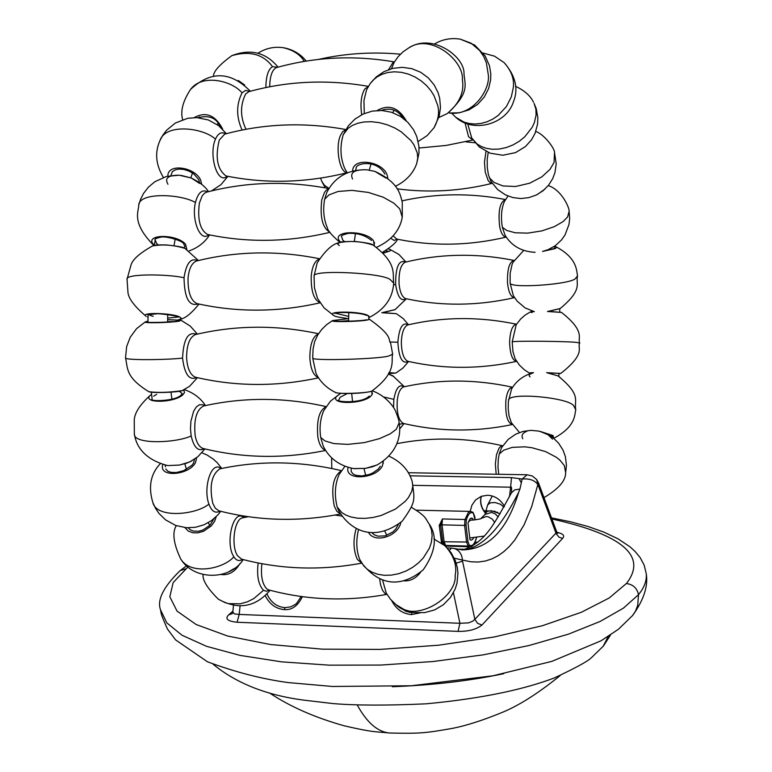 <?xml version="1.0" encoding="UTF-8"?>
<svg xmlns="http://www.w3.org/2000/svg" width="772" height="772" viewBox="0 0 772 772"><rect width="100%" height="100%" fill="white"/><g stroke="black" fill="none" stroke-linecap="round" stroke-linejoin="round"><path stroke-width="1.16" d="M408.33 472.725L527.16 474.77L522.162 479.026C529.495 478.399 534.716 480.242 537.833 484.565L531.725 506.48L524.034 524.979L514.712 540.149L509.481 546.354L503.894 551.584L497.979 555.801L491.764 558.957L485.241 561.041L478.35 562.026L470.92 561.804L462.428 560.047C461.888 554.055 459.166 550.214 454.264 548.506L451.388 548.081L449.4 550.407M456.242 563.213L462.544 561.148L474.848 619.318L555.975 533.105L538.219 485.318L538.586 483.118L556.631 531.705L556.158 533.664L559.044 537.216L562.634 538.364L481.979 625.021C476.44 629.421 468.469 631.544 458.057 631.38L237.081 622.242C227.479 621.228 224.691 618.758 228.715 614.83L232.893 611.173M453.444 592.722L459.909 623.284L468.546 622.879L472.831 621.151L474.848 619.318L477.559 623.313L481.979 625.021M556.921 532.323C563.116 533.635 565.027 535.643 562.634 538.364M538.219 485.318L536.636 479.528L538.586 483.118M409.98 475.813L511.489 477.607L522.162 479.026L519.932 489.072L514.721 489.873L511.411 492.883C494.418 523.541 485.646 542.571 462.66 549.915M454.264 548.506L462.235 549.905C488.242 549.529 507.05 530.316 518.659 492.275L519.932 489.072M454.303 558.204L462.428 560.047L462.544 561.148M237.081 622.242L239.204 614.425L459.909 623.284L458.057 631.38M187.953 566.938L173.179 582.571L169.811 596.766L177.049 611.115L196.194 624.538L227.576 636.022L270.393 644.524L322.368 649.165L379.901 649.406L438.573 645.209L493.955 637.035L542.417 625.706L581.355 612.273L609.166 598.001L626.401 583.526C647.698 556.274 622.869 534.764 551.903 518.977M497.583 512.232L495.778 512.106M485.82 511.508L484.305 511.431M392.321 686.723C432.359 685.237 469.501 680.894 503.759 673.686M301.186 596.495L296.689 603.289L295.049 604.63L290.619 606.869L284.955 607.641C276.83 606.908 270.856 602.363 267.035 594.015M470.196 511.411L471.866 505.274L475.552 499.986L481.294 496.309L487.528 495.248C494.804 495.672 500.439 499.359 504.434 506.307M509.472 496.801L510.61 487.2C511.498 486.003 511.768 487.894 511.431 492.854M511.489 477.607L510.61 487.2L413.155 485.327M519.247 478.978L521.264 482.809M518.659 492.275C499.995 529.36 481.274 548.574 462.515 549.915M419.9 612.929L411.428 614.57C402.723 613.837 396.152 609.204 391.713 600.664M302.363 596.659C297.905 605.875 291.932 610.189 284.434 609.61C275.971 608.876 269.592 604.264 265.307 595.762M414.13 612.505L409.816 612.36L405.763 611.26L398.526 606.474M481.352 496.28C479.595 501.974 480.937 507.6 485.366 513.158M240.063 605.943L239.204 614.425L234.292 613.904L232.826 611.897L232.198 613.692L228.715 614.83M238.287 80.462L244.695 85.016M194.264 117.585C205.834 111.284 215.291 115.096 222.625 129.02M377.228 110.492C388.798 103.988 398.477 107.433 406.294 120.818M167.871 176.093C167.418 162.921 194.805 166.955 200.566 179.876L201.704 184.305M352.659 170.93C352.736 157.073 381.822 160.981 386.965 174.501L387.833 178.255M199.465 183.35L191.331 178.033L179.21 175.215C168.122 175.205 164.378 178.216 167.949 184.238M154.313 245.361L153.831 244.878C143.264 234.128 176.527 233.434 185.579 244.28L186.834 249.462M385.971 178.071L374.835 171.384L366.739 169.763C354.348 169.444 349.629 172.532 352.563 179.017M340.587 242.215L339.873 241.414C330.233 230.317 365.532 229.583 373.552 240.787L374.343 245.805M198.443 260.521L184.962 248.401C173.459 244.917 162.631 244.106 152.47 245.969C139.394 253.351 132.205 259.826 130.902 265.414L127.052 279.271L127.901 291.382C127.853 297.683 133.952 306.011 146.178 316.356L146.178 316.356C138.97 312.274 170.351 312.785 179.278 316.732L181.275 318.218L180.079 319.309M147.423 316.964L148.041 317.224M372.944 245.004C372.683 244 366.98 242.842 355.844 241.53C344.65 241.424 339.091 241.81 339.159 242.669C332.442 243.904 325.108 250.668 317.157 262.953L314.05 276.029C312.37 269.293 384.543 272.921 390.507 279.889L393.749 283.179C392.128 274.359 398.169 263.879 373.223 245.158L372.982 245.023C361.595 241.327 350.314 240.546 339.159 242.669L337.692 244.106L339.294 245.631M334.112 315.642L333.436 315.294C325.475 310.933 359.607 311.135 367.906 315.401L368.891 317.572M333.436 315.294L334.247 315.709C334.17 316.366 338.898 317.331 348.423 318.624M167.63 319.637L181.024 320.245L179.2 321.133C170.959 322.744 141.778 323.449 145.397 321.837L147.973 321.123M148.697 391.655L148.784 391.693C157.884 392.909 169.068 392.543 182.346 390.593L184.122 390.005M368.862 318.971L367.839 319.926C360.263 321.654 328.66 322.31 332.597 320.563L348.664 318.614M335.588 392.485L335.695 392.523C338.696 394.164 364.452 393.276 370.676 391.481L371.959 391.008M312.699 358.044C310.846 361.19 383.211 359.019 389.329 355.728L392.649 354.194C390.632 360.775 397.744 371.689 371.853 391.066L370.328 391.626C364.442 392.784 357.118 393.421 348.375 393.527C346.715 393.778 333.6 392.909 335.695 392.523L335.695 392.523C326.624 388.133 320.071 381.764 316.028 373.397L312.699 358.044L313.075 348.925L314.667 341.581L317.697 335.029L321.673 329.519L326.652 324.626L332.51 320.602M183.755 390.198L184.556 392.437L182.819 394.859C173.391 403.515 140.06 403.283 151.023 394.685L151.563 394.251M204.648 405.763L202.92 404.76L199.456 404.731L196.397 406.883L193.647 411.196L190.877 421.329L190.481 429.01L191.176 435.958C175.987 443.128 133.845 444.653 134.347 434.182C134.917 433.951 134.598 457.198 167.814 465.593L179.258 465.082L186.602 463.2L191.659 460.98M371.766 391.568L372.442 393.681L371.1 395.872C362.753 404.808 327.376 404.557 337.364 395.689L340.722 393.402M353.441 468.575L365.272 468.401L372.422 466.78L377.633 464.686M196.686 457.661L195.432 462.766C188.609 475.446 158.434 477.752 162.776 464.628M383.375 461.145L382.42 465.796C376.321 479.094 344.109 481.13 348.095 467.378M216.228 516.651L214.684 521.197L211.316 525.886L203.48 531.31L197.796 532.863L192.759 532.767L188.204 531.03L184.942 527.604M400.813 522.519L400.562 523.503C397.223 536.598 374.381 543.72 368.427 532.323M239.938 563.57C235.093 571.801 228.859 575.458 221.236 574.542M420.528 572.37C415.751 578.469 410.241 581.287 403.978 580.843M552.53 439.114L548.081 434.761L540.091 431.432M526.832 431.287C522.412 433.063 521.071 435.553 522.798 438.766M393.961 376.591L388.326 373.986L392.755 375.79M540.371 431.471L553.119 435.582L553.485 438.081M559.603 376.987L558.05 375.906L546.673 372.683L560.752 373.416C587.145 352.862 576.665 347.468 579.791 343.164C577.051 338.088 586.373 332.114 561.524 312.428L547.493 311.492L560.318 308.491M531.3 310.923L534.311 311.589L530.142 312.033L525.008 315.179L520.569 319.087L516.188 324.771L512.203 341.909L512.946 351.588L515.04 358.633L519.373 365.05L524.458 369.875L529.274 372.972L533.491 372.664L529.389 374.488L529.167 375.703L530.026 376.919M388.992 372.606L395.447 373.137L396.625 372.529L402.916 368.08L408.591 361.46M408.494 324.751L403.206 318.547L396.345 313.683L381.802 312.728L395.196 309.572M531.088 312.419L532.033 312.544M388.326 248.902L390.535 249.771L390.246 250.852L383.308 253.158M523.677 250.446L513.071 262.21L512.097 264.323L510.167 273.288L510.118 283.15L513.37 295.772L517.211 301.196L525.095 307.903L534.176 311.598M554.537 246.249L556.487 247.301L555.589 248.507L542.504 251.45L548.689 249.472M397.503 239.224C396.325 242.495 391.472 246.75 382.941 251.99L383.674 251.653M545.061 189.015L537.264 194.534M441.497 542.513L445.627 545.437L444.064 541.413L442.057 524.844L440.706 525.143L440.696 525.742L439.258 525.529L441.497 542.513L442.713 541.722L445.627 545.437L468.112 546.074L469.82 546.769L445.299 546.074M439.355 524.835L440.706 525.143L442.414 518.948L464.956 519.498L464.599 525.414L442.057 524.844L442.414 518.948L439.258 525.529M472.908 520.193L472.715 518.533L471.605 518.07L470.109 518.755L467.996 523.126L469.965 539.724L471.036 540.168L472.57 539.464L473.661 537.862M472.715 518.533L470.428 518.475M475.06 519.961L473.4 513.255C470.573 511.46 468.208 513.747 466.317 520.125L466.018 525.057L464.599 525.414L466.577 542.041L442.713 541.722L440.696 525.742L442.578 541.249L441.275 542.069M357.301 705.087C366.951 722.698 377.749 732.01 389.715 733.014L390.507 733.062M465.998 549.355L456.455 549.085M626.401 583.526C633.088 584.443 637.122 588.158 638.502 594.681C644.321 587.598 646.897 580.592 646.241 573.654L646.232 573.596M185.463 568.896L180.098 570.653C163.413 586.942 156.89 599.979 160.518 609.774L166.8 622.869L182.028 635.25L206.52 646.318L240.034 655.399L281.558 661.845L329.287 665.165L380.731 665.059L433.015 661.527L483.253 654.849L528.984 645.527L568.356 634.179L600.066 621.479L623.39 608.162L638.502 594.681L637.711 605.412L635.385 611.337L632.384 615.786M608.23 636.475L603.057 646.463M477.656 542.253L475.031 542.176M284.434 609.61L284.955 607.641M411.428 614.57L411.91 612.563M394.367 62.03L393.006 62.455L388.625 69.615M394.424 61.924C354.145 55.034 314.908 56.906 276.714 67.54L275.893 67.859C271.966 70.271 269.901 76.582 269.689 86.782M277.495 67.328L272.516 66.643C263.291 54.214 249.732 50.547 231.851 55.632C250.495 48.501 265.896 52.351 278.074 67.164M272.516 66.643C268.193 69.364 265.983 76.331 265.886 87.535M409.671 47.42C431.625 33.688 462.409 54.851 463.962 71.777C463.76 83.501 472.039 90.893 447.306 113.561C459.475 103.323 464.493 92.071 462.36 79.796C464.271 60.592 430.641 32.926 408.755 47.912L402.994 51.849L398.13 56.684L394.289 62.156L391.443 68.727M368.302 86.512L364.828 88.954C361.209 94.879 360.167 103.467 361.682 114.739M368.389 86.367C327.473 79.217 287.618 80.983 248.816 91.675L245.631 93.981C240.053 105.31 240.179 117.074 246.007 129.281M249.703 91.434L245.593 90.372L242.041 92.872C232.459 80.954 202.418 73.253 190.53 89.446C210.717 70.619 230.664 71.227 250.36 91.25M242.041 92.872C236.174 104.558 236.184 116.948 242.09 130.034M370.174 83.617L376.234 76.92L383.935 71.671L392.803 68.37L402.299 67.328L411.794 68.65L420.653 72.259L428.296 77.876L434.221 84.978L438.071 92.64L439.683 98.256L440.484 107.588L439.191 116.254L434.038 127.737C438.457 119.708 439.625 112.094 437.541 104.886L433.941 95.525L430.786 90.536L426.598 85.615L421.377 81.031L415.259 77.103L408.475 74.122L401.372 72.317L394.357 71.796L387.805 72.5L381.986 74.286L377.093 76.91L373.165 80.105L370.174 83.617L366.555 89.841L363.95 100.495L364.278 113.532M345.711 129.715L342.623 131.665L340.269 135.824C335.26 147.742 339.603 172.996 347.13 172.503M345.827 129.522C304.409 122.005 264.024 123.549 224.662 134.145L219.267 140.07C215.031 157.43 217.279 169.386 226.022 175.948L226.167 175.977M225.656 133.874C221.477 131.481 218.08 133.238 215.475 139.153C203.142 127.525 165.623 123.23 160.026 140.407L162.834 135.168L166.617 130.217L175.331 123.037L187.741 118.28L196.763 117.614L208.372 119.959L218.572 125.595L226.389 133.681M215.475 139.153C208.43 154.545 217.357 185.338 227.18 176.18M343.241 134.656L348.114 128.316L352.206 125.527L357.513 123.327L363.988 121.966L371.38 121.706L379.303 122.642L387.245 124.784L394.704 127.93L401.257 131.819L410.887 140.543L413.937 144.837L417.218 152.74L417.758 157.999L416.745 163.452L418.974 153.126L418.916 146.149L416.706 136.422L413.551 129.764L407.905 122.391L400.417 116.35L391.568 112.278L381.966 110.492L372.239 111.12L363.033 114.082L354.927 119.12L348.404 125.759L343.241 134.656C339.748 146.728 340.288 158.115 344.862 168.807L347.313 172.774M355.728 170.245L356.143 168.286C355.216 163.365 376.34 158.714 384.9 174.076M170.892 175.534L172.378 171.635L175.505 169.724L179.307 169.058L183.958 169.464L189.063 171.114L193.743 173.864L198.684 179.548L199.572 182.636M328.795 188.802L326.218 190.201L324.491 192.411L321.731 200.044C319.849 217.453 322.551 228.136 329.847 232.092M328.94 188.58C287.194 180.609 246.413 181.806 206.587 192.151L204.58 193.135L202.187 195.847L199.369 203.123C197.343 219.586 200.064 230.027 207.543 234.456L207.687 234.485M207.668 191.871C202.177 189.034 198.095 192.575 195.432 202.505C180.773 193.82 139.346 192.093 138.757 204.995L140.591 199.253L143.553 193.434L148.427 187.142L154.873 181.709L166.491 176.441L179.21 175.215M195.432 202.505C191.244 219.47 200.295 242.852 208.797 234.717M324.636 199.244L328.968 194.901L338.049 191.485L351.984 190.356L368.379 192.431L383.259 197.217L393.817 203.152L399.722 208.807L402.26 217.25L402.26 202.042C400.147 195.519 399.828 182.81 374.835 171.384L366.739 169.763C347.921 169.454 334.594 177.077 326.739 192.643L324.636 199.244C322.773 209.781 323.719 219.412 327.482 228.126C327.907 230.799 332.057 235.556 339.941 242.398M344.418 241.588L342.662 239.889L341.571 236.493C340.5 235.856 342.778 234.813 348.384 233.347C357.581 232.932 365.31 235.315 371.564 240.488M158.279 244.956L156.523 243.392L155.104 239.667C154.207 239.108 156.224 238.239 161.155 237.043C166.926 236.01 183.697 241.144 183.804 244.087L184.904 246.538L184.064 248.015M319.328 258.996C314.841 260.724 312.129 266.514 311.193 276.376C310.981 291.218 313.876 299.941 319.897 302.556M319.492 258.745C277.621 250.282 236.608 251.035 196.464 261.013C191.813 262.972 189.005 268.646 188.059 278.007C187.77 291.999 190.713 300.52 196.908 303.579L197.063 303.618M197.613 260.724C190.8 257.51 186.274 263.184 184.035 277.756C167.978 273.954 124.852 273.587 127.052 279.271M184.035 277.756C184.431 298.127 189.159 306.831 198.211 303.878M314.05 276.029L314.445 287.85L317.504 298.417L324.057 307.845L333.427 315.285M348.703 316.423L335.598 313.239M178.38 317.022L167.659 318.083M153.232 316.337L149.922 315.343M318.344 333.987C312.776 336.37 309.939 344.331 309.842 357.899C310.624 369.093 313.471 375.655 318.382 377.585M318.508 333.736C276.733 324.79 235.701 325.06 195.412 334.565C189.584 337.229 186.65 345.026 186.602 357.957C187.345 368.456 190.24 374.864 195.287 377.17L195.432 377.209M196.561 334.295C188.127 331.188 183.456 339.13 182.559 358.102C166.318 359.993 122.98 360.428 125.546 357.754L126.637 346.58L130.246 337.248L136.596 328.621L145.329 321.885M182.559 358.102C184.576 374.333 189.256 380.799 196.59 377.479M340.027 321.306L348.635 320.641M167.592 321.606L173.382 321.577M325.958 406.825C319.183 410.26 316.472 420.277 317.832 436.884C319.145 444.489 321.692 448.928 325.485 450.211M326.112 406.593C284.627 397.204 243.759 397.011 203.528 406.014C196.474 409.749 193.685 419.553 195.152 435.427C196.455 442.491 199.031 446.814 202.862 448.407L203.007 448.435M191.176 435.958C193.878 447.509 198.192 451.755 204.126 448.715M340.211 393.681L330.493 401.131L323.738 410.646C320.274 418.627 319.261 427.572 320.718 437.502L323.236 446.11C329.219 458.414 339.526 465.931 354.145 468.672L365.552 468.363L377.006 465.005C398.024 452.875 401.353 434.568 399.143 422.718C399.192 421.174 398.13 417.652 395.968 412.142C395.081 408.813 387.004 396.046 372.287 390.835M399.143 422.718L396.325 429.261L390.246 433.816L379.486 438.641L364.423 442.588L347.902 444.373L333.948 443.591L324.944 440.928L320.718 437.502M369.219 396.094C361.585 404.171 333.658 401.681 338.908 399.867L340.124 397.262L347.323 393.527M153.657 396.21L156.668 394.318M179.229 391.259L182.221 393.546L181.13 394.984C175.524 401.479 148.33 401.585 152.094 399.076M341.32 470.852C333.263 476.121 330.908 487.846 334.257 506.027L336.853 511.334L340.423 513.795M341.456 470.659C300.424 460.942 259.913 460.344 219.914 468.845C211.576 474.462 209.193 485.935 212.763 503.286L215.311 508.198L218.949 510.832M220.966 468.623C211.499 459.938 202.804 487.981 208.922 504.135C195.818 515.001 156.774 518.639 152.904 502.707C148.118 486.978 150.53 474.027 160.151 463.837M208.922 504.135C211.663 511.382 215.349 513.708 219.991 511.103M344.901 466.288L339.169 474.442C334.884 484.372 334.228 495.238 337.21 507.05L338.319 509.896C347.979 527.768 371.718 544.511 402.26 521.139C416.716 500.854 414.487 499.966 412.19 481.477C408.88 470.273 401.141 461.83 388.953 456.146M412.19 481.477L412.788 486.051L411.756 491.31L408.571 497.351L405.387 501.211L395.457 509.076L381.156 515.493L373.108 517.472L365.117 518.379L357.687 518.205L351.221 517.047L345.943 515.127L341.909 512.676L337.21 507.05M380.364 466.23L378.068 469.26L372.625 473.053L369.093 474.519L361.894 475.928L356.114 475.378L353.267 474.124L351.173 471.557L351.183 468.16M356.22 528.415C352.949 539.918 353.325 550.253 357.349 559.43L361.595 562.991M248.362 516.709L242.852 517.79C234.177 518.475 230.867 546.007 237.525 555.734L241.568 559.14M243.807 517.587C233.289 507.879 224.826 543.71 233.868 556.824C223.455 568.916 190.597 575.777 180.638 558.822C193.56 580.727 230.259 580.563 243.199 559.575M244.463 517.394L243.537 515.976M233.868 556.824C236.28 560.636 239.166 561.485 242.514 559.391M358.555 529.515C355.882 540.419 356.259 550.368 359.665 559.372L363.882 566.069L367.395 569.35L371.969 572.168L377.604 574.233L384.166 575.294L391.394 575.121L398.883 573.654L406.188 570.942L412.875 567.208L418.646 562.749L423.326 557.905L429.396 548.216L431.336 542.484L432.146 535.662L431.471 529.843L429.242 524.053C425.42 519.228 427.678 517.047 411.283 507.243M379.66 578.739L380.48 584.443L382.372 590.069L384.765 593.292L386.907 594.237M261.901 563.705C260.56 575.758 262.248 584.211 266.958 589.055L268.656 589.895M258.137 562.991C256.642 575.931 258.437 585.022 263.522 590.271L253.863 598.561L247.465 601.793L240.227 603.801L228.763 603.646L225.077 602.633L218.389 599.217C238.278 610.208 255.513 607.226 270.084 590.271M263.522 590.271L266.359 591.294L269.476 590.117M382.497 579.82L386.251 593.099L390.449 599.226L395.94 604.582C414.96 624.104 457.169 597.113 455.142 575.69C457.256 565.48 453.859 555.502 444.923 545.736L433.825 538.924M502.697 445.811L501.096 446.129L499.069 448.127L496.483 454.689L495.354 464.078L496.184 474.24M499.185 454.052L503.682 450.201L512.232 447.364L524.738 446.834L531.84 447.702L545.592 451.601L556.226 457.207L559.922 460.151L564.351 465.593L565.635 472.638L566.455 465.313L565.384 456.609L563.039 450.144L558.61 443.176L553.042 437.724L546.287 433.594L538.731 431.085L530.808 430.351L522.972 431.432L515.657 434.211L508.208 439.384L501.559 447.644L499.185 454.052L498.297 459.224L497.979 466.828L498.731 474.278M505.872 400.398C505.187 414.94 507.378 422.988 512.444 424.532C475.446 432.175 439.085 431.799 403.36 423.413C398.516 420.566 396.49 412.673 397.3 399.742C398.304 392.485 400.436 388.2 403.698 386.878C439.509 379.004 475.841 379.139 512.666 387.264C509.269 387.65 507.001 392.031 505.872 400.398M404.046 386.801C399.356 383.771 395.959 387.949 393.865 399.356L393.537 407.626M399.346 424.214L403.804 423.519M393.865 399.356L383.925 397.03M532.062 373.001C522.847 375.935 516.024 381.272 511.585 389.02L508.343 401.643L508.208 408.735L509.057 415.886L511.315 422.622L519.479 432.523M508.497 400.031C509.423 391.887 571.077 397.773 573.963 406.313L575.806 409.845C574.387 413.232 577.041 425.999 553.756 438.303M516.622 361.373C479.798 369.325 443.543 369.305 407.867 361.296C403.737 359.183 401.565 352.852 401.334 342.285C401.768 332.529 403.939 326.73 407.857 324.896C443.504 316.713 479.73 316.491 516.526 324.24C512.502 324.925 510.196 330.831 509.597 341.977C510.012 354.116 512.347 360.582 516.613 361.364M408.185 324.819C402.588 321.77 399.153 327.579 397.879 342.237C398.844 358.005 402.318 364.394 408.291 361.392M397.879 342.237L390.256 341.977M512.203 341.909C512.695 340.626 574.474 341.311 577.774 342.643L579.791 343.164M507.503 282.919C508.555 292.279 510.89 297.191 514.519 297.645C477.723 305.982 441.42 306.301 405.618 298.629C402.144 297.066 399.964 292.26 399.085 284.202C398.613 271.947 400.678 264.593 405.271 262.152C440.899 253.602 477.183 253.033 514.104 260.444C509.356 261.689 507.156 269.177 507.503 282.919M405.609 262.065C398.863 259.44 395.544 266.919 395.631 284.501C397.609 297.104 401.083 301.842 406.053 298.716M395.631 284.501L393.585 284.907M510.118 283.15C510.861 288.805 572.554 284.241 575.622 278.287L577.553 275.874C575.333 283.778 583.738 288.969 560.154 308.578L547.975 311.502M385.73 250.562L388.268 251.286M402.009 200.865C435.987 193.261 470.486 192.826 505.525 199.562C499.889 201.955 497.94 211.017 499.677 226.736C501.067 233.414 503.257 236.859 506.249 237.072M393.18 235.914L396.712 239.059C432.793 246.461 469.308 245.805 506.249 237.081M390.873 238.355L394.125 240.439L397.184 239.156M508.015 196.03L504.454 201.405C501.395 208.469 500.69 217.086 502.35 227.257L505.033 235.142C511.518 245.901 521.534 251.624 535.092 252.319M502.35 227.257L506.741 230.461L515.194 232.777L527.652 233.125L541.876 230.896L554.441 226.611L563.058 221.612L567.603 216.99L569.099 211.277L569.678 218.322L568.993 224.478L565.017 234.958L561.495 239.967L555.261 245.747L547.695 249.887L542.513 251.45M486.013 151.409L484.459 162.159L485.26 172.175L488.165 180.561L490.307 182.877L492.16 183.321M328.997 188.484L324.308 185.155L321.615 181.024L325.273 187.876M488.193 152.431L487.19 159.524L487.277 167.572L488.415 174.79L490.953 181.439M489.255 177.666L494.099 182.462L502.948 185.946L515.59 186.496L529.708 183.196L541.896 176.827L550.011 169.357L554.055 162.458L554.518 152.509L556.216 163.857L554.923 172.735L552.665 178.689L548.641 185.106L543.102 190.713L536.357 194.998L528.772 197.651L520.801 198.529L512.888 197.574L505.467 194.891L497.66 189.594L490.857 181.266M465.033 122.999L468.565 136.74L472.908 139.983M467.793 124.031L471.779 138.236M471.47 137.734L476.961 143.881L481.139 146.448L486.35 148.33L492.459 149.276L499.243 149.054L506.307 147.558L513.197 144.846L519.488 141.131L524.854 136.731L532.275 127.177L534.378 122.574L536.086 115.086L535.913 109.325L534.118 103.419L536.27 108.746L537.852 117.662L537.573 124.138L535.054 133.363L531.483 139.848L525.414 146.583L515.532 152.624L502.813 155.249L490.104 153.174L479.19 146.892L471.48 137.754M455.712 117.248L463.991 122.092L469.164 123.52L474.877 124.022L480.908 123.472L486.987 121.802L492.825 119.091L498.133 115.472L506.442 106.497L511.315 96.847L513.235 87.998C514.528 79.371 511.498 70.908 504.135 62.619C515.551 75.762 518.659 88.828 513.438 101.827C506.403 124.176 473.448 133.624 455.712 117.248L451.649 113.185M304.486 61.355L304.245 61.316C300.163 54.523 293.128 49.977 283.131 47.671C274.079 46.436 265.693 48.279 257.973 53.21M304.245 61.316L301.582 61.856M488.261 74.45L486.331 62.648L483.658 56.424L479.615 50.479L471.055 43.164L460.315 39.169L474.655 45.037L485.134 55.931L489.477 65.765L490.809 73.929L490.635 79.873L488.608 88.587L484.276 97.021L477.617 104.403L469.106 109.827L459.417 112.78L449.333 112.992C472.425 116.582 490.712 89.697 488.261 74.45M503.933 507.214L500.478 504.251L495.132 502.533L490.104 502.852L487.566 505.11L492.295 496.01M468.343 521.959L470.37 520.251L469.067 520.222M500.102 513.785L491.214 510.697L487.354 511.334L485.298 513.399L487.566 505.11M498.181 516.902L495.238 513.891L491.59 512.425L485.115 514.393M494.601 522.364L492.285 519.122L488.203 516.815L486.148 516.516L480.888 518.533M473.4 513.255L473.062 512.367L470.727 511.421L468.353 512.502L464.956 519.498L466.317 520.125M466.018 525.057L467.996 541.674L469.279 545.042C472.117 546.74 474.471 544.405 476.324 538.036L476.42 537.621M467.996 541.674L466.577 542.041L468.112 546.074L469.279 545.042M556.631 531.705L557.78 533.356L556.265 532.863M527.16 474.77L532.313 475.986L536.636 479.528M160.518 609.774C161.435 613.875 159.814 611.868 167.456 629.055L175.601 639.901L207.417 661.758C235.132 672.103 262.046 679.042 288.159 682.573L332.365 686.462L411.312 685.758L492.99 675.78L551.797 661.392L601.012 640.808L618.526 629.19L632.741 615.342C643.809 599.854 648.306 585.958 646.241 573.654L644.166 565.114L640.027 557.403L634.951 551.314L629.923 546.759L617.996 538.817L603.916 532.13L587.965 526.475L570.412 521.747L551.497 517.867M495.161 511.325L483.812 510.697M186.612 565.77L180.098 570.653M610.546 634.97L603.386 646.067L591.304 657.812C587.56 661.44 575.188 668.176 554.199 677.999C526.369 688.479 486.109 698.187 426.105 703.823C387.293 705.589 356.268 705.511 333.031 703.582L304.12 700.175C266.765 695.35 236.444 683.384 213.159 664.277M447.239 547.956L451.388 548.081M481.4 496.261C479.808 501.916 481.159 507.465 485.434 512.907M233.472 605.422L232.826 611.897M231.851 55.632C219.586 64.597 213.468 71.42 213.497 76.081M447.306 113.561L438.824 117.547M190.53 89.446C182.877 101.113 180.252 111.178 182.646 119.641M434.038 127.737L427.157 135.611L418.173 141.488M381.243 110.454C390.449 107.279 397.792 109.904 403.273 118.309M197.941 117.691C209.318 114.941 216.691 117.981 220.088 126.82M160.026 140.407C154.612 152.325 155.722 164.658 163.365 177.415M211.499 190.916L220.937 184.691L227.923 176.334M347.255 172.687C306.387 182.887 265.973 183.968 226.022 175.948M416.745 163.452C413.223 173.401 406.13 181.005 395.457 186.255M208.469 191.668C205.564 186.824 199.851 182.279 191.331 178.033L181.188 175.398M138.757 204.995C138.786 211.528 130.989 222.597 153.946 245.535M209.598 234.881C204.831 242.408 197.97 247.754 189.034 250.939M329.991 232.314C288.622 242.234 247.802 242.939 207.543 234.456M402.26 217.25C399.867 230.538 391.317 240.555 376.63 247.291M199.051 304.062C191.331 313.461 185.077 318.518 180.281 319.232L178.38 319.753M320.062 302.807C278.335 312.313 237.284 312.573 196.908 303.579M393.749 283.179C392.996 289.297 392.031 305.953 368.881 317.63M335.347 312.708L334.952 313.519C334.739 311.724 361.537 312.293 366.439 315.478M147.954 322.262L148.127 313.943L147.713 314.764L156.668 313.837C157.768 313.162 178.506 315.97 177.975 316.848L178.766 316.916M152.47 245.969C153.821 245.081 158.472 244.743 166.434 244.946C177.685 246.143 183.813 247.272 184.826 248.343L185.782 248.835M197.41 334.102L190.327 326.151L181.092 320.274M125.546 357.754C127.882 369.286 125.865 377.373 148.784 391.693C152.142 393.199 175.9 392.504 181.96 390.748L189.555 386.309L197.439 377.672M318.547 377.836C276.665 386.868 235.576 386.647 195.287 377.17M392.649 354.194L390.632 343.077C387.679 339.815 393.961 336.65 369.248 319.125M366.69 319.762C361.663 321.171 334.643 321.741 334.295 320.901L334.855 321.384M178.998 321.036L178.158 320.959C171.095 322.571 143.824 322.706 147.056 322.127L147.606 322.59M134.347 434.182L134.241 420.373C134.463 412.827 140.234 404.103 151.563 394.193M205.468 405.58C200.556 398.082 193.589 392.803 184.576 389.744M204.937 448.908L197.883 456.696L189.777 461.936L179.509 465.043L167.814 465.593M325.639 450.443C283.807 458.973 242.881 458.288 202.862 448.407M201.897 452.788L207.089 455.036L213.323 459.099L217.357 462.824L221.728 468.469M152.904 502.707L155.423 508.15L158.974 513.428L165.584 519.884L175.804 525.491L186.592 527.749L195.528 527.266L204.04 524.786L211.673 520.492L218.003 514.77L220.744 511.296M340.548 514.007C298.986 522.055 258.408 520.984 218.804 510.803M194.496 459.243L193.56 463.094L191.745 465.439L183.524 470.708L176.508 472.483L171.239 472.396L167.871 471.258L165.768 468.971M341.967 516.13L335.029 515.049M176.267 525.655C172.05 532.555 173.507 543.613 180.638 558.822M361.692 563.155C320.592 570.788 280.506 569.437 241.443 559.111M429.242 524.053C437.666 536.636 435.659 551.883 423.23 569.794C406.728 583.516 383.443 591.14 361.344 562.556M398.294 524.613L395.698 529.148L392.842 531.976L385.103 535.874L377.952 536.173L374.314 534.822L371.824 532.68M213.95 518.726L209.965 525.298L202.602 530.19L198.433 531.281L193.222 531.059L190.192 529.746L188.194 527.816M203.046 574.551C202.457 580.303 207.571 588.525 218.389 599.217M386.984 594.363C346.474 601.687 306.986 600.191 268.531 589.856M444.923 545.736L451.176 552.771L455.374 560.713L457.323 567.565L457.95 573.191L457.014 583.159L455.123 589.152L450.462 597.432L443.466 604.669L434.646 609.909L424.697 612.611L414.39 612.543L404.557 609.764L395.94 604.582M234.524 568.356L228.107 572.129M331.593 457.757L331.806 468.498M502.707 445.801C467.06 437.579 431.76 436.865 396.808 443.659M565.635 472.638C565.857 480.599 558.629 488.927 543.98 497.631M404.113 423.587L399.616 429M404.354 386.733L392.929 375.887M575.806 409.845C573.76 400.002 582.011 395.582 558.05 375.906L546.904 372.683M533.471 372.664L531.068 372.741M543.594 432.474L551.517 435.427M548.574 311.377L561.485 312.409M533.684 311.502L530.142 312.033M530.972 373.33L529.274 372.972M548.4 372.924L559.333 373.358M558.957 373.725L560.771 373.407M383.298 312.621L396.345 313.683M388.905 372.808L393.942 373.011M388.548 373.542L395.467 373.127M406.362 298.783L394.994 309.688L382.285 312.737M405.918 261.988L398.96 254.48L389.744 249.298M577.553 275.874C576.414 271.068 577.649 257.925 555.502 246.548M554.171 248.545L544.993 250.813M388.615 251.18L383.018 252.849M569.099 211.277C569.929 209.434 562.373 190.057 548.236 185.618M492.169 183.34C460.459 191.176 428.788 193 397.165 188.831M321.615 181.024L320.612 178.129M475.06 142.781L465.593 141.797M554.518 152.509C555.02 149.141 544.588 134.482 535.797 131.462M472.927 140.012L446.129 145.445L419.051 148.012M533.529 102.261C530.499 95.844 524.506 90.527 515.551 86.3M306.745 60.988L306.127 60.988M504.135 62.619L494.485 56.153L483.127 53.056M284.057 47.825C293.263 49.678 300.646 54.098 306.195 61.075M400.436 54.175C372.509 51.637 345.171 53.384 318.431 59.425M460.315 39.169C451.147 37.683 442.617 39.247 434.723 43.859M394.193 110.174L392.736 112.664M371.071 163.963L369.219 170.072M355.467 233.52L354.329 241.443M348.78 312.515L348.635 321.229M351.694 393.459L352.563 401.797M363.998 468.585L365.696 475.436M384.89 531.29L386.782 535.363M289.635 594.643L293.225 595.28M209.791 525.471L208.237 522.712M186.438 469.347L184.817 463.779M171.886 399.163L171.027 392.118M167.592 322.04L167.736 314.609M174.047 245.689L175.157 239.05M190.78 177.811L192.517 173.005M217.193 124.581L218.071 123.375M165.498 466.77L165.054 465.149M152.345 400.629L152.258 400.002M152.074 398.526L151.331 392.176M154.294 245.457L155.066 240.681M198.819 117.759L199.427 116.871M387.776 177.492L387.612 178.081M374.507 242.398L374.063 245.641M368.91 315.989L368.852 319.666M371.728 391.134L372.075 394.656M382.864 461.521L383.288 463.364M552.067 437L552.279 435.736M558.803 376.331L558.976 373.368M559.787 311.994L559.681 308.829M554.74 248.352L554.47 246.297M484.874 514.625L485.298 513.399M481.149 518.282L485.173 514.335M469.916 537.93L483.87 536.125M470.37 520.251C478.138 519.498 481.747 518.832 481.197 518.253M411.582 507.387L411.495 506.673M470.727 511.421L416.533 510.176M475.147 519.952L474.741 516.478L473.062 512.367M476.517 537.611L476.363 538.287C474.49 544.347 472.31 547.174 469.82 546.769M560.221 675.529C538.142 693.41 518.639 705.772 501.732 712.604C482.954 720.295 466.693 725.516 452.952 728.276C425.208 733.159 420.344 733.699 389.715 733.014C374.545 731.46 374.121 732.686 344.341 725.844C315.217 717.69 290.282 706.747 269.563 693.005"/></g></svg>
